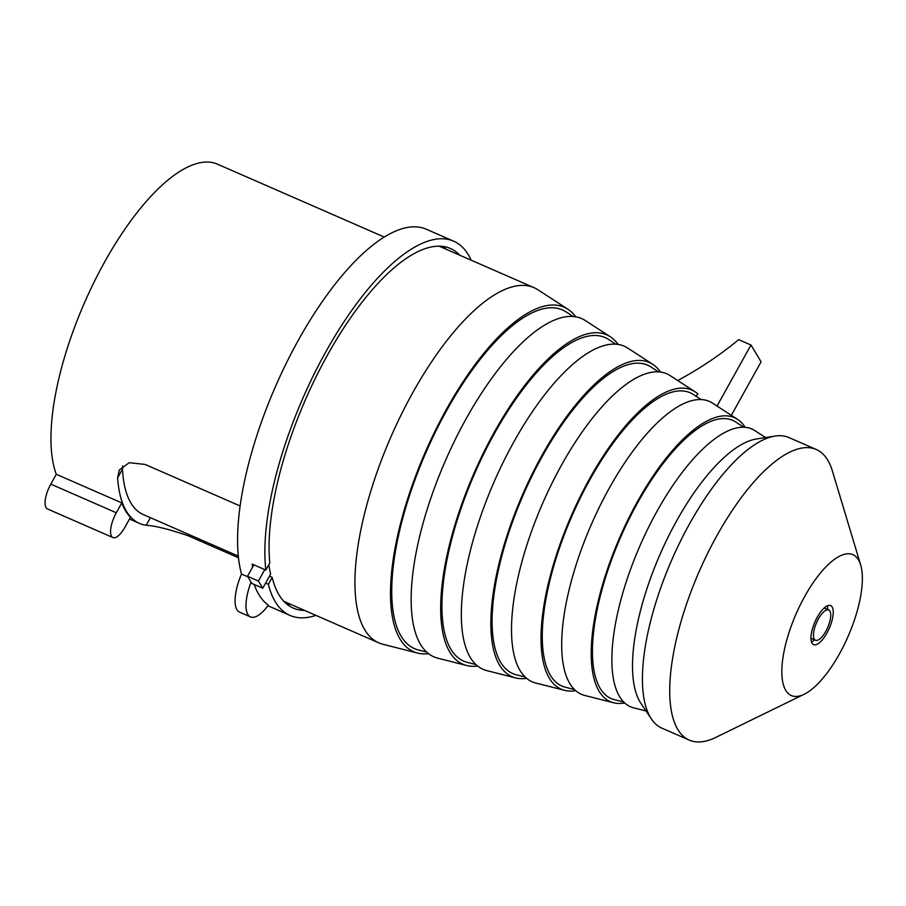 <?xml version="1.0" encoding="UTF-8"?>
<svg xmlns="http://www.w3.org/2000/svg" width="906" height="906" viewBox="0 0 906 906"><rect width="100%" height="100%" fill="white"/><g stroke="black" fill="none" stroke-linecap="round" stroke-linejoin="round"><path stroke-width="1.36" d="M251.053 582.173A36.704 13.522 -66.4 0 0 250.509 616.918A36.704 13.522 -66.4 0 0 268.301 605.185A204.224 75.232 -66.4 0 1 254.19 584.483M315.934 615.389A204.224 75.232 -66.4 0 1 290.033 615.423A204.224 75.232 -66.4 0 1 284.677 612.343A204.224 75.232 -66.4 0 1 268.335 584.279L272.196 577.349A196.217 72.287 113.6 0 0 293.238 608.085A196.217 72.287 113.6 0 0 304.541 610.406M265.605 583.079L268.335 584.279M247.825 576.816L241.494 574.042A204.224 75.232 -66.4 0 1 294.575 347.123A204.224 75.232 -66.4 0 1 426.33 229.241L453.623 241.166A204.224 75.232 -66.4 0 0 328.482 347.1A204.224 75.232 -66.4 0 0 265.82 570.078L252.174 564.11A204.224 75.232 113.6 0 0 252.559 567.167M453.623 241.166A204.224 75.232 -66.4 0 1 471.188 260.203M250.509 616.918L239.592 612.15A36.704 13.522 -66.4 0 1 241.494 574.042M265.82 570.078L269.807 562.92A196.217 72.287 113.6 0 1 330.792 349.206A196.217 72.287 113.6 0 1 450.418 248.504A196.217 72.287 113.6 0 1 459.784 255.22M121.789 502.909L116.296 512.762A19.219 7.078 -66.4 0 0 112.933 537.564A19.219 7.078 -66.4 0 0 124.971 527.145L130.453 517.292A180.203 66.387 -66.4 0 1 121.789 502.909L56.285 474.28A180.203 66.387 -66.4 0 1 98.494 273.408A180.203 66.387 -66.4 0 1 217.497 164.179L384.269 237.066M112.933 537.564L47.44 508.934A19.219 7.078 -66.4 0 1 50.804 484.132L56.285 474.28M188.833 534.483L188.12 535.752C169.445 529.353 155.447 525.854 146.149 525.254L150.373 517.666M122.627 465.99L122.48 469.172L117.61 477.915A180.203 66.387 113.6 0 0 139.467 523.396A180.203 66.387 113.6 0 0 146.149 525.254M117.61 477.915L119.298 469.965L129.23 462.694L145.141 464.45L240.113 505.967M188.12 535.752L238.493 557.768M269.467 576.148L272.196 577.349M286.84 604.155A196.217 72.287 113.6 0 0 290.894 604.438M446.148 249.252A196.217 72.287 113.6 0 0 443.181 246.477M238.312 556.114L143.318 514.585A170.588 62.842 -66.4 0 1 122.48 469.172M428.561 653.702A187.972 69.241 -66.4 0 1 417.632 653.079L382.921 644.268A193.816 71.404 -66.4 0 1 378.799 642.864A193.816 71.404 -66.4 0 1 412.717 392.774A193.816 71.404 -66.4 0 1 534.053 287.678A193.816 71.404 -66.4 0 1 537.881 289.75L567.915 309.24A187.972 69.241 -66.4 0 1 575.797 316.84M268.867 564.597A193.816 71.404 113.6 0 0 270.622 574.076L262.751 588.221L251.834 583.453L247.497 576.261L253.85 564.846M678.334 380.916L678.9 379.897A339.206 305.129 -31.1 0 0 738.707 339.659L750.983 345.027L717.031 406.047M826.906 633.079A21.302 7.848 113.6 0 0 830.632 605.593A21.302 7.848 113.6 0 0 814.913 621.969A21.302 7.848 113.6 0 0 813.577 644.63A21.302 7.848 113.6 0 0 826.906 633.079M804.766 596.352A76.885 28.324 -66.4 0 1 860.677 564.982A76.885 28.324 -66.4 0 1 848.061 636.454A76.885 28.324 -66.4 0 1 804.177 694.256A76.885 28.324 -66.4 0 1 781.833 671.221A76.885 28.324 -66.4 0 1 804.766 596.352M804.177 694.256L715.774 737.416A158.573 58.414 -66.4 0 1 689.251 740.1A158.573 58.414 -66.4 0 1 716.997 535.48A158.573 58.414 -66.4 0 1 816.272 449.501A158.573 58.414 -66.4 0 1 832.32 470.78L860.677 564.982M689.251 740.1L661.958 728.175A158.573 58.414 -66.4 0 1 651.391 718.968A158.573 58.414 -66.4 0 1 689.704 523.555A158.573 58.414 -66.4 0 1 775.049 436.069A158.573 58.414 -66.4 0 1 788.979 437.564L816.272 449.501M651.391 718.968L640.893 703.316A148.165 54.587 -66.4 0 1 676.691 520.735A148.165 54.587 -66.4 0 1 756.431 438.991L775.049 436.069M646.057 711.006L633.747 707.88A151.562 55.832 -66.4 0 1 657.043 511.211A151.562 55.832 -66.4 0 1 754.925 430.644L765.57 437.553M624.687 702.965A154.96 57.089 -66.4 0 1 613.577 702.762A154.96 57.089 -66.4 0 1 637.394 501.686A154.96 57.089 -66.4 0 1 737.473 419.308A154.96 57.089 -66.4 0 1 745.162 427.326M623.713 702.025L614.359 699.659A151.789 55.923 -66.4 0 1 637.699 502.683A151.789 55.923 -66.4 0 1 735.729 422.003L743.815 427.247M613.577 702.762L584.755 695.457A159.818 58.879 -66.4 0 1 609.33 488.074A159.818 58.879 -66.4 0 1 712.535 403.125L737.473 419.308M575.65 690.666A163.216 60.124 -66.4 0 1 564.585 690.338A163.216 60.124 -66.4 0 1 589.681 478.549A163.216 60.124 -66.4 0 1 695.083 391.8A163.216 60.124 -66.4 0 1 697.858 393.906L695.933 396.443M574.415 689.534L565.378 687.235A160.045 58.958 -66.4 0 1 572.048 515.808A160.045 58.958 -66.4 0 1 693.339 394.484L701.165 399.557M564.585 690.338L535.774 683.033A168.063 61.914 -66.4 0 1 561.607 464.948A168.063 61.914 -66.4 0 1 670.146 375.605L695.083 391.8M526.613 678.356A171.461 63.171 -66.4 0 1 515.605 677.915A171.461 63.171 -66.4 0 1 541.958 455.424A171.461 63.171 -66.4 0 1 652.694 364.28A171.461 63.171 -66.4 0 1 660.497 372.06M525.129 677.031L516.386 674.811A168.301 62.004 -66.4 0 1 542.264 456.42A168.301 62.004 -66.4 0 1 650.95 366.964L658.515 371.879M515.605 677.915L486.782 670.61A176.319 64.96 -66.4 0 1 513.895 441.811A176.319 64.96 -66.4 0 1 627.756 348.085L652.694 364.28M477.587 666.035A179.716 66.206 -66.4 0 1 466.613 665.491A179.716 66.206 -66.4 0 1 494.246 432.287A179.716 66.206 -66.4 0 1 610.304 336.76A179.716 66.206 -66.4 0 1 618.152 344.45M475.854 664.54L467.405 662.388A176.545 65.039 -66.4 0 1 494.551 433.295A176.545 65.039 -66.4 0 1 608.56 339.444L615.876 344.201M466.613 665.491L437.802 658.186A184.575 67.995 -66.4 0 1 466.171 418.685A184.575 67.995 -66.4 0 1 585.367 320.577L610.304 336.76M417.632 653.079A187.972 69.241 -66.4 0 1 446.533 409.161A187.972 69.241 -66.4 0 1 567.915 309.24M426.59 652.037L418.413 649.964A184.801 68.075 -66.4 0 1 446.828 410.158A184.801 68.075 -66.4 0 1 566.171 311.936L573.238 316.522M750.983 345.027L761.097 361.811L731.323 415.322M264.767 569.614L258.414 581.04L247.497 576.261M258.414 581.04L262.751 588.221M827.801 609.591A21.302 7.848 113.6 0 0 827.269 605.854M811.482 641.98A21.302 7.848 113.6 0 0 814.585 639.829M829.907 611.097A16.501 6.082 113.6 0 0 828.718 609.987A16.501 6.082 113.6 0 0 816.533 622.671A16.501 6.082 113.6 0 0 815.502 640.225A16.501 6.082 113.6 0 0 826.793 629.443A16.501 6.082 113.6 0 0 829.907 611.097M116.296 512.762L50.804 484.132M267.893 605.74L290.033 615.423M129.49 519.025L139.467 523.396M534.053 287.678L439.116 246.183M378.799 642.864L283.872 601.369M810.949 638.243L815.502 640.225M824.166 608.005L828.718 609.987"/></g></svg>
